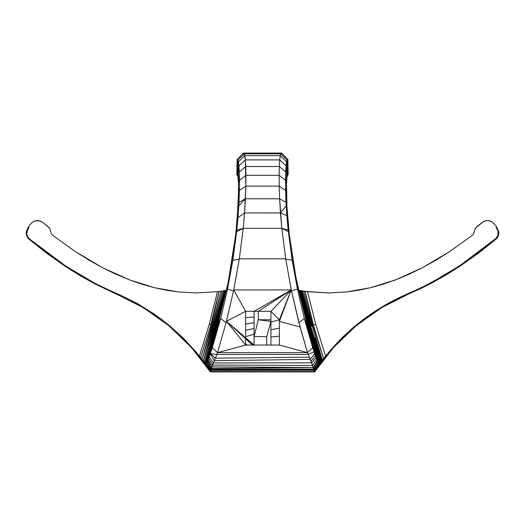 <?xml version="1.0" encoding="UTF-8"?>
<svg xmlns="http://www.w3.org/2000/svg" width="525" height="525" viewBox="0 0 525 525"><rect width="100%" height="100%" fill="white"/><g stroke="black" fill="none" stroke-linecap="round" stroke-linejoin="round"><path stroke-width="0.79" d="M496.637 228.513L497.405 229.681L496.033 227.765L496.867 227.161L494.097 223.709L496.867 227.161L494.097 223.709L496.867 227.161L496.033 227.765L496.637 228.513L497.037 228.191L497.858 229.438L496.44 227.443L497.858 229.438L498.75 232.418L498.448 230.888L498.75 233.953L498.75 232.418L498.238 232.463L497.956 235.305L496.598 237.877L459.506 265.899L430.533 283.087L385.508 304.795L363.372 319.384L343.238 336.637L325.559 356.108L315.702 324.142L307.538 291.703L328.44 292.943L305.169 291.388M27.142 229.438L26.25 232.418L27.142 229.438L28.56 227.443L27.142 229.438L26.25 232.418L26.552 230.888L27.044 231.033L28.967 227.765L28.133 227.161L30.903 223.709L28.133 227.161L30.903 223.709L28.133 227.161L28.967 227.765L28.363 228.513L27.963 228.191L27.142 229.438L27.595 229.681L28.363 228.513M32.051 222.534L30.903 223.709L33.318 221.655L34.972 220.933L33.561 221.55M196.599 292.943L217.462 291.703L196.56 292.943L178.69 291.966L154.691 287.759L129.314 279.818L102.552 267.697L75.121 251.429L52.52 235.193L51.069 233.061L52.52 235.193L75.134 251.436M50.899 232.194L49.954 229.038L48.976 227.581L42.794 222.41L39.736 220.848L34.972 220.933L38.22 220.579L36.579 220.598L39.992 220.927L42.794 222.41L48.976 227.581L49.954 229.038L50.905 232.24M449.866 251.436L436.373 259.914L422.448 267.697L409.244 274.148L395.686 279.818L383.125 284.189L370.309 287.759L395.686 279.818L422.454 267.697L449.879 251.429L472.48 235.193L449.879 251.429L472.48 235.193L473.589 233.887L474.423 230.547L473.924 233.087L474.423 230.547L476.024 227.581L483.584 221.511L482.206 222.41L485.008 220.927L486.78 220.579L490.028 220.933L488.421 220.598L491.682 221.655L494.097 223.709L491.682 221.655L490.028 220.933L486.78 220.579L483.584 221.511L476.024 227.581L474.423 230.547L473.589 233.887L472.48 235.193L449.879 251.429L422.448 267.697L395.686 279.818L370.309 287.759L346.31 291.966L328.44 292.943L346.31 291.966L370.296 287.759M238.035 177.509L238.429 183.396L239.334 173.093L238.731 163.879L238.035 177.509L237.497 175.357L237.897 160.145L244.282 153.812L280.803 153.812L281.544 153.077L243.541 153.077L244.282 153.812L243.541 153.077L237.169 159.403L243.541 153.077L237.169 159.403L237.897 160.145L237.503 175.363L236.821 174.654L237.169 159.403L236.821 174.654L237.169 159.403L243.541 153.077L281.544 153.077L287.825 159.318L288.179 174.654L287.825 159.318L288.179 174.654L287.497 175.363L287.103 160.066L287.825 159.318L281.544 153.077L287.825 159.318L281.544 153.077L243.541 153.077L281.544 153.077L280.803 153.812L287.103 160.066L287.497 175.363L286.919 177.896L286.263 163.807L285.659 173.02L286.552 184.039L286.919 177.896M115.854 293.718L113.564 292.694M43.897 250.379L50.367 255.216L43.89 250.373M225.304 290.423L226.072 290.174M238.731 163.879L237.897 160.145L238.448 161.877L244.84 155.649L244.282 153.812L245.332 159.902L245.838 186.126L244.571 212.953L243.239 228.368L281.8 228.368L285.784 259.284L291.473 290.85L298.915 322.704L307.512 352.656L217.488 352.656L245.641 345.043L279.359 345.043L307.512 352.656L311.647 362.834L314.396 371.405L319.62 363.576L308.273 327.226L299.887 290.463L309.179 326.753L308.273 327.226L298.745 290.062L302.617 290.988L311.122 326.117L302.617 290.988L300.805 290.66L309.645 326.819L309.179 326.753L320.578 362.414L309.645 326.819L309.927 326.511L300.805 290.66L299.086 290.272L308.273 327.226L319.62 363.576L314.396 371.405L318.741 363.759L316.621 359.317L312.729 347.747L304.329 318.491L297.458 289.19L292.149 260.144L288.179 230.107L281.8 228.368L288.35 231.656L296.297 279.884L289.262 234.189L286.945 206.456L289.262 234.189M102.552 267.697L115.756 274.148L129.327 279.818L102.552 267.697L88.627 259.914L75.121 251.429L102.559 267.697M154.691 287.759L166.622 290.259L178.71 291.966L154.691 287.759L141.875 284.189L129.314 279.818L154.704 287.759M196.56 292.943L178.69 291.966L196.56 292.943L217.514 291.69M497.405 229.681L497.956 231.033L497.405 229.681L497.858 229.438L498.75 232.418M474.633 255.216L481.103 250.379M307.499 291.697L299.887 290.463L308.969 326.996L320.165 362.933L322.35 360.17L315.013 337.942L321.687 361.016L310.656 326.202L312.132 325.927L303.85 291.191L302.617 290.988L311.515 325.861L312.132 325.927L312.788 325.185L305.176 291.388L307.499 291.697M482.206 222.41L477.002 226.59L482.206 222.41M49.954 229.038L47.998 226.59L42.794 222.41L47.978 226.61M297.143 284.051L298.745 290.062L292.149 260.144L297.458 289.19L297.143 284.045L307.827 327.265L319.298 363.845L314.396 371.405L313.832 370.361L318.741 363.759L307.827 327.265L319.298 363.845L318.741 363.759L307.827 327.265L297.143 284.045L292.149 260.144L296.71 281.951L292.149 260.144L288.179 230.107L296.297 279.884L288.35 231.656M227.863 284.025L226.249 290.069L227.863 284.025M235.738 234.202L237.11 220.52L238.494 193.213L237.11 220.52L235.738 234.202L238.055 206.456L235.738 234.202L228.29 281.951L232.844 260.216L227.528 289.236L220.664 318.511L210.354 353.679L215.407 358.194L212.533 365.033L211.627 368.504L313.176 367.539L317.146 360.695L304.329 318.491L308.09 327.134L298.745 290.062L308.09 327.134L319.62 363.576L308.273 327.226M285.567 187.477L286.512 193.712L286.945 206.456L286.552 184.039M310.957 361.207L315.374 355.832L314.029 351.796L308.096 354.441L216.91 354.441L210.354 353.679L208.176 359.855L211.982 366.883L313.176 367.539L211.627 368.504L211.49 369.305L313.484 369.121L317.572 361.751L318.117 362.965L313.622 369.915L211.372 369.922L211.207 370.296L313.622 369.915L211.168 370.361L313.793 370.296L312.618 365.492L307.512 352.656L217.488 352.656L226.098 322.691L220.664 318.511L217.173 327.265L216.759 327.259L205.433 363.641L216.937 327.167L226.255 290.062L216.937 327.167L205.433 363.641L210.604 371.405L203.26 360.944L213.111 325.48L213.773 326.235L214.423 326.156L213.773 326.235L203.26 360.944L213.111 325.48L213.773 326.235L222.298 291.007L220.881 291.237L222.298 291.007L220.881 291.237L212.389 325.553L213.111 325.48L220.881 291.237L223.709 290.752M238.429 183.396L238.494 193.22M226.255 290.062L216.759 327.259L225.914 290.272L225.376 290.41L215.88 326.622L216.228 327.042L225.376 290.41L224.608 290.574L215.453 326.668L214.948 326.74L223.591 290.771L222.298 291.007L223.591 290.771L214.948 326.74L214.423 326.156L223.591 290.771L224.608 290.574L215.453 326.668L204.225 362.171L214.948 326.74L215.453 326.668L204.225 362.171L215.88 326.622L215.453 326.668M226.098 322.691L233.546 290.843L239.249 259.278L243.239 228.368L244.571 212.953L280.468 212.947L286.191 205.826L287.004 217.553L291.296 249.211L296.71 281.951M247.196 345.043L245.641 343.987M237.372 330.474L236.913 330.474L237.372 330.474M26.25 232.418L26.25 233.953L26.762 233.901L26.762 232.463L26.25 232.418L26.25 233.953L27.142 236.9L29.052 239.262L29.387 238.868L27.595 236.657L26.762 233.901L27.595 229.681M115.585 293.587L141.1 306.515M146.101 309.612L168.84 325.736L188.941 345.056M192.924 349.387L210.328 371.923L314.672 371.923L333.592 347.419L356.16 325.736L381.688 307.637L409.133 293.724M473.629 255.97L481.11 250.373M498.448 230.888L497.956 231.033L497.956 235.305L495.613 238.868L495.948 239.262L497.858 236.9L498.75 233.953L497.858 236.9L495.948 239.262L478.242 253.299L477.934 252.886L459.585 266.024L459.788 266.332L478.242 253.299M26.25 233.953L27.142 236.9L29.052 239.262L46.758 253.299L65.212 266.332L79.498 275.31L94.224 283.539L137.045 304.001L153.7 314.324L168.84 325.736L182.89 338.467L196.153 352.898L208.346 368.977L199.441 356.108L200.701 357.696L210.774 324.837L219.063 291.493L217.462 291.703L209.298 324.142L199.441 356.108L181.762 336.637L161.628 319.384L139.493 304.795L94.467 283.087L65.494 265.899L29.387 238.868L27.595 236.657L26.762 233.901M279.359 345.043L307.512 352.656L300.037 326.937L279.359 321.405L279.359 345.043L270.926 345.043L270.926 321.405L258.287 319.758L258.287 311.332L270.926 311.332L270.926 319.758L258.287 319.758L254.074 336.617L254.074 345.043L226.452 321.333L252.577 345.043L245.641 338.107L245.641 345.043L266.713 345.043L266.713 336.617L254.074 336.617L254.074 311.332L245.641 311.332L245.641 336.617L254.074 334.254M237.431 269.325L233.737 289.944L291.283 289.944L270.926 311.332L279.359 319.758L270.926 322.088M252.577 345.043L245.641 338.107L245.641 345.043L217.488 352.656L215.407 358.194L217.488 352.656L212.271 347.74L209.298 356.757L213.314 362.946L215.407 358.194L210.354 353.679L214.272 360.701L310.111 359.356L314.705 353.85M28.56 227.443L27.963 228.191M26.762 232.463L27.044 231.033M26.552 235.456L27.044 235.305M27.142 236.9L27.595 236.657M28.009 238.199L28.402 237.877M46.758 253.299L47.066 252.886L29.387 238.868M65.212 266.332L65.494 265.899L47.066 252.886M79.498 275.31L79.761 274.864L65.494 265.899M94.224 283.539L94.467 283.087L79.761 274.864M104.849 288.829L105.072 288.363L94.467 283.087M495.613 238.868L477.934 252.886L464.737 262.369L445.633 274.634L422.651 287.07L400.011 297.235L387.437 303.699L375.263 311.049L363.372 319.384L353.023 327.705L343.238 336.637L334.071 346.126L325.559 356.108L314.475 371.556L210.525 371.556L196.547 352.564L183.251 338.1L169.168 325.342L153.996 313.897L137.294 303.548L119.168 294.564L105.072 288.363M137.045 304.001L137.228 303.673M370.309 287.759L358.378 290.259L346.31 291.966L328.44 292.943M314.993 337.897L322.35 360.17L323.571 358.614L313.458 325.244L323.571 358.614L312.788 325.185L313.458 325.244L305.176 291.388L307.538 291.703L315.702 324.142L313.458 325.244L305.176 291.388L303.85 291.191M33.547 221.53L34.972 220.933M38.22 220.579L41.416 221.511M491.439 221.55L492.949 222.534M490.028 220.933L491.452 221.53M483.584 221.511L486.78 220.579M477.022 226.61L475.046 229.038M285.784 259.284L292.149 260.144M291.473 290.85L297.458 289.19L304.329 318.491L318.741 363.759L314.396 371.405L320.165 362.933M298.915 322.704L304.329 318.491L316.024 357.676L304.329 318.491L316.621 359.317L304.329 318.491L318.117 362.965M307.512 352.656L312.729 347.747L304.329 318.491L314.029 351.796M316.024 357.676L316.621 359.317L312.618 365.492L212.533 365.033L213.314 362.946L311.647 362.834L316.024 357.676L315.374 355.832M313.832 370.361L318.419 363.51M497.037 228.191L497.858 229.438M497.956 231.033L498.238 232.463M498.238 233.901L498.75 233.953M497.956 235.305L498.448 235.456M497.405 236.657L497.858 236.9M496.598 237.877L496.991 238.199M460.911 264.967L445.502 275.31L459.788 266.332M238.783 164.679L238.927 165.874L245.332 159.902L244.84 155.649L280.232 155.649L280.803 153.812L280.232 155.649L286.552 161.805L287.103 160.066L286.263 163.807M238.927 165.874L239.302 172.069L245.713 166.497L245.332 159.902L279.74 159.902L280.232 155.649L279.74 159.902L286.066 165.808L286.21 164.607M239.302 172.069L239.485 180.331L245.903 175.298L245.713 166.497L279.353 166.497L279.74 159.902L279.353 166.497L285.698 172.01L286.066 165.808M239.485 180.331L239.407 190.496L245.838 186.126L245.903 175.298L279.156 175.298L279.353 166.497L279.156 175.298L285.515 180.285L285.698 172.01M239.407 190.496L238.987 202.355L245.418 198.772L245.838 186.126L279.215 186.119L279.156 175.298L279.215 186.119L285.587 190.45L285.515 180.285M238.987 202.355L238.803 205.905L245.418 198.772L279.628 198.765L279.215 186.119L279.628 198.765L286.007 202.322L285.587 190.45M237.11 220.52L238.803 205.905L245.418 198.772L244.571 212.953L237.989 217.586L236.637 231.755L243.239 228.368L236.814 230.114L243.239 228.368L239.315 258.838L285.712 258.838L281.8 228.368L279.628 198.765L280.468 212.947L286.853 215.637L286.007 202.322M287.595 269.325L291.283 289.944L254.074 311.332L254.074 336.617L266.713 336.617L266.713 345.043L270.926 345.043M230.711 302.964L226.452 321.333L245.641 311.332L233.737 289.944L245.641 311.332L258.287 311.332L291.283 289.944L254.074 311.332M445.633 274.634L445.502 275.31L459.585 266.024L477.934 252.886M432.265 282.168L430.776 283.539L445.502 275.31M422.651 287.07L420.151 288.829L430.776 283.539M396.434 299.408L420.151 288.829M386.682 304.211L381.688 307.637L395.292 300.103M370.919 314.409L381.688 307.637M363.372 319.384L368.602 316.201L363.372 319.384M286.276 164.069L286.552 161.805M238.448 161.877L238.718 164.135M233.546 290.843L227.528 289.236L227.857 284.045L236.637 231.755L232.844 260.216L227.857 284.045L217.173 327.265L206.259 363.759L211.168 370.361L210.604 371.405L205.629 363.825L217.173 327.265L206.259 363.759L210.604 371.405L210.328 371.923L314.672 371.923L323.643 359.376L333.592 347.419L344.459 336.177L356.16 325.736L368.602 316.201M309.133 357.158L215.407 358.194M355.412 326.209L356.16 325.736M343.238 336.637L344.459 336.177M313.458 325.244L312.788 325.185L312.132 325.927L322.35 360.17L323.571 358.614L314.396 371.405L323.571 358.614L325.559 356.108L323.643 359.376M200.701 357.696L210.525 371.556L314.475 371.556L314.672 371.923M208.346 368.977L210.328 371.923M239.249 259.278L232.844 260.216L227.857 284.045L217.173 327.265L205.629 363.825L210.604 371.405L204.96 363.083L216.523 327.003L225.914 290.272L225.376 290.41L215.88 326.622L204.225 362.171L210.604 371.405L205.702 363.845L206.259 363.759L211.168 370.361L210.604 371.405L206.259 363.759L220.664 318.511L227.528 289.236L232.844 260.216L227.857 284.045M279.359 336.184L270.926 337.004M279.359 328.164L270.926 329.726M211.207 370.296L206.752 363.221L211.207 370.296L211.372 369.922L206.752 363.221L220.664 318.511L208.727 358.365L212.533 365.033L211.982 366.883L207.703 361.082L211.982 366.883L211.627 368.504L207.309 362.04L211.627 368.504L211.372 369.922L211.49 369.305L207.309 362.04L220.664 318.511L209.298 356.757L220.664 318.511L207.309 362.04L212.271 347.74L220.664 318.511M238.494 193.213L239.433 187.53M233.71 249.185L237.989 217.599L239.466 187.34L238.055 206.456L239.466 187.34L239.334 173.093M213.773 326.235L203.26 360.944L204.96 363.083L216.523 327.003L204.96 363.083L210.604 371.405L204.96 363.083L205.433 363.641L216.759 327.259M285.659 173.02L285.534 187.261L287.89 220.52L285.534 187.261L286.191 205.826L287.89 220.52M245.641 317.625L254.074 317.041M245.641 323.945L254.074 322.77M245.641 330.277L254.074 328.506M245.641 336.617L245.641 311.332M199.441 356.108L202.02 359.363L212.389 325.553L202.02 359.363L211.687 324.758L209.298 324.142L199.441 356.108L210.525 371.556L202.02 359.363L210.604 371.405L203.26 360.944L214.423 326.156L214.948 326.74M237.51 175.37L236.821 174.654L237.188 159.423M237.897 160.145L237.503 175.363L236.821 174.654M307.827 327.265L319.043 363.805L314.396 371.405L322.35 360.17L312.132 325.927L311.561 326.032M300.805 290.66L309.645 326.819L320.578 362.414L321.11 361.764L309.927 326.511L310.334 326.563L309.179 326.753L299.887 290.469L308.529 326.931L319.62 363.576L314.396 371.405L321.011 361.883M270.926 321.405L258.287 319.758L270.926 319.758L270.926 321.405L266.713 336.617M258.287 319.758L258.287 311.332L291.283 289.944L279.359 321.405L279.359 319.758L270.926 311.332L258.287 311.332M213.111 325.48L212.389 325.553L211.687 324.758L219.063 291.493L211.687 324.758L212.389 325.553L220.881 291.237L219.063 291.493M314.396 371.405L325.559 356.108L315.702 324.142M321.687 361.016L310.656 326.202L301.619 290.811L310.334 326.563L310.656 326.202L310.334 326.563L320.565 360.058M287.497 175.363L287.103 160.066L287.825 159.318L288.179 174.654M313.793 370.296L211.168 370.361M217.462 291.703L209.298 324.142L211.687 324.758M216.228 327.042L215.88 326.622M300.037 326.937L291.283 289.944L279.359 319.758M238.803 205.905L237.989 217.586M304.329 318.491L317.146 360.695M237.989 217.599L236.814 230.114L228.703 279.884L236.814 230.114L232.844 260.216L228.703 279.884M222.305 291.007L223.591 290.771M305.176 291.388L302.617 290.988M323.571 358.614L314.475 371.556M309.179 326.753L308.529 326.931M287.004 217.553L288.179 230.107L286.853 215.637L280.468 212.947L281.8 228.368L288.179 230.107M291.283 289.944L279.359 321.405M245.641 338.107L226.452 321.333L245.641 345.043M202.02 359.363L210.604 371.405L205.433 363.641M301.652 290.948L310.656 326.202M217.173 327.265L205.957 363.805L210.604 371.405M306.915 291.624L308.07 291.762M464.737 262.369L462.584 263.878M237.064 175.206L237.576 175.645M315.013 337.942L315.44 339.432"/></g></svg>

